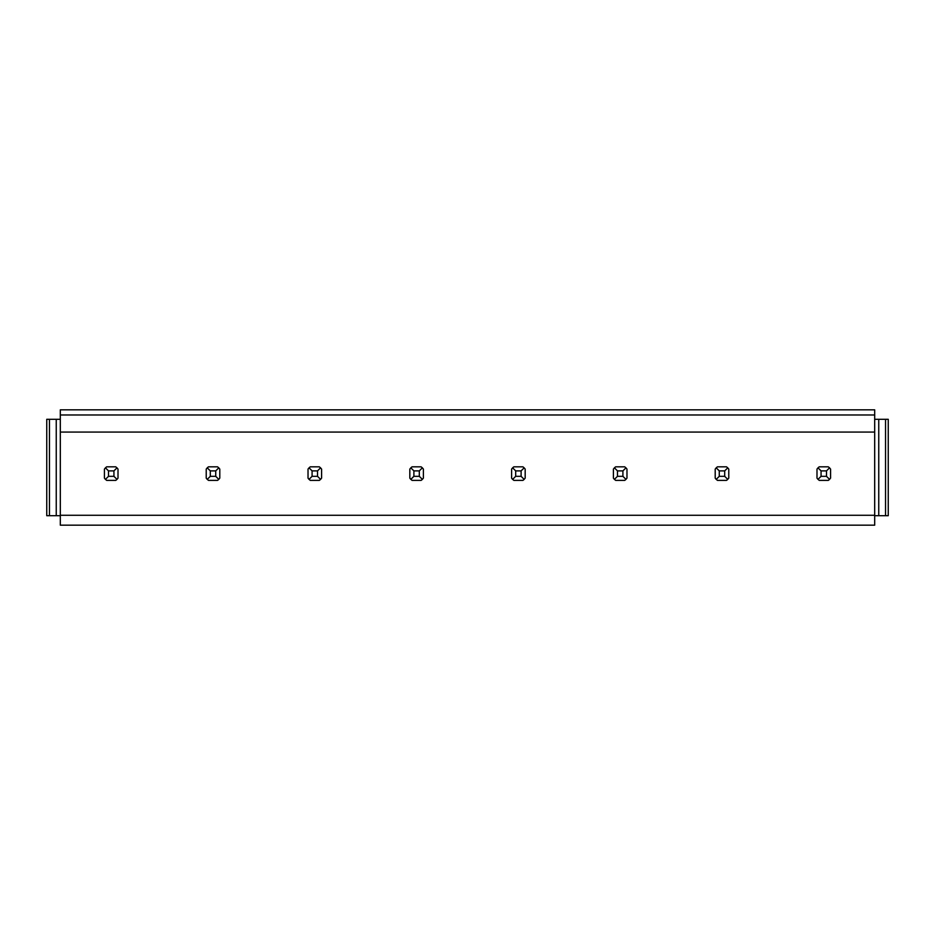 <?xml version="1.0" encoding="UTF-8"?>
<svg xmlns="http://www.w3.org/2000/svg" width="935" height="935" viewBox="0 0 935 935"><rect width="100%" height="100%" fill="white"/><g stroke="black" fill="none" stroke-linecap="round" stroke-linejoin="round"><path stroke-width="1.4" d="M874.681 525.178L874.681 515.279L60.319 515.279L60.319 525.178L874.681 525.178M60.319 414.976L874.681 414.976L874.681 409.822L60.319 409.822L60.319 432.075L874.681 432.075L874.681 515.279M874.681 414.976L874.681 432.075M206.226 478.112A8.146 8.146 0 0 0 207.254 479.363L208.517 480.391L217.516 480.391A8.146 8.146 0 0 0 218.778 479.363L219.795 478.112L219.795 469.101L218.778 467.851A8.146 8.146 0 0 0 218.767 467.851L215.728 470.889L215.728 476.324L210.305 476.324L207.254 479.363L206.226 478.112L206.226 469.101A8.146 8.146 0 0 0 206.226 469.101L207.254 467.851A8.146 8.146 0 0 1 208.517 466.822L217.516 466.822L208.517 466.822L207.254 467.851L210.305 470.889L215.728 470.889M104.428 478.112A8.146 8.146 0 0 0 105.456 479.363L106.719 480.391L115.718 480.391A8.146 8.146 0 0 0 116.98 479.363L118.009 478.112L118.009 469.101L116.98 467.851L113.93 470.889L113.93 476.324L108.507 476.324L105.456 479.363L104.428 478.112L104.428 469.101A8.146 8.146 0 0 0 104.428 469.101L105.456 467.851A8.146 8.146 0 0 1 106.719 466.822L115.718 466.822L106.719 466.822L105.456 467.851L108.507 470.889L113.93 470.889M308.024 478.112A8.146 8.146 0 0 0 309.053 479.363L310.303 480.391L319.314 480.391A8.146 8.146 0 0 0 320.565 479.363L321.593 478.112L321.593 469.101L320.565 467.851L317.526 470.889L317.526 476.324L312.091 476.324L309.053 479.363L308.024 478.112L308.024 469.101L309.053 467.851A8.146 8.146 0 0 1 310.303 466.822L319.314 466.822L310.303 466.822L309.053 467.851L312.091 470.889L317.526 470.889M409.822 478.112A8.146 8.146 0 0 0 410.839 479.363L412.101 480.391L421.101 480.391A8.146 8.146 0 0 0 422.363 479.363L423.391 478.112L423.391 469.101L422.363 467.851L419.312 470.889L419.312 476.324L413.889 476.324L410.839 479.363L409.822 478.112L409.822 469.101L410.839 467.851A8.146 8.146 0 0 1 412.101 466.822L421.101 466.822L412.101 466.822L410.839 467.851L413.889 470.889L419.312 470.889M515.688 470.889L521.111 470.889L521.111 476.324L515.688 476.324L515.688 470.889L512.637 467.851L513.899 466.822L522.899 466.822L513.899 466.822A8.146 8.146 0 0 0 512.637 467.851L511.609 469.101A8.146 8.146 0 0 0 511.609 469.101L511.609 478.112A8.146 8.146 0 0 0 512.637 479.363L513.899 480.391L522.899 480.391A8.146 8.146 0 0 0 524.161 479.363L525.178 478.112L525.178 469.101L524.161 467.851A8.146 8.146 0 0 0 524.149 467.851M613.407 478.112A8.146 8.146 0 0 0 614.435 479.363L615.686 480.391L624.697 480.391A8.146 8.146 0 0 0 625.947 479.363L626.976 478.112L626.976 469.101L625.947 467.851L622.909 470.889L622.909 476.324L617.474 476.324L614.435 479.363L613.407 478.112L613.407 469.101L614.435 467.851A8.146 8.146 0 0 1 615.686 466.822L624.697 466.822L615.686 466.822L614.435 467.851L617.474 470.889L622.909 470.889M715.205 478.112A8.146 8.146 0 0 0 716.222 479.363L717.484 480.391L726.483 480.391A8.146 8.146 0 0 0 727.746 479.363L728.774 478.112L728.774 469.101L727.746 467.851L724.695 470.889L724.695 476.324L719.272 476.324L716.222 479.363L715.205 478.112L715.205 469.101L716.222 467.851A8.146 8.146 0 0 1 717.484 466.822L726.483 466.822L717.484 466.822L716.222 467.851L719.272 470.889L724.695 470.889M816.991 478.112A8.146 8.146 0 0 0 818.02 479.363L819.282 480.391L828.281 480.391A8.146 8.146 0 0 0 829.544 479.363L830.572 478.112L830.572 469.101L829.544 467.851A8.146 8.146 0 0 0 829.532 467.851L826.493 470.889L826.493 476.324L821.07 476.324L818.02 479.363L816.991 478.112L816.991 469.101A8.146 8.146 0 0 0 816.991 469.101L818.02 467.851A8.146 8.146 0 0 1 819.282 466.822L828.281 466.822L819.282 466.822L818.02 467.851L821.07 470.889L826.493 470.889M46.75 419.312L46.75 515.688L49.462 515.688L49.462 419.312L46.75 419.312M60.319 419.312L56.252 419.312L56.252 515.688L49.462 515.688M56.252 419.312L49.462 419.312M60.319 515.688L56.252 515.688M60.319 432.075L60.319 515.279M888.25 419.312L888.25 515.688L885.538 515.688L885.538 419.312L888.25 419.312M885.538 515.688L878.748 515.688L878.748 419.312L885.538 419.312M878.748 419.312L874.681 419.312M878.748 515.688L874.681 515.688M108.507 476.324L108.507 470.889M115.718 466.822L116.98 467.851M113.93 476.324L116.98 479.363L115.718 480.391M210.305 476.324L210.305 470.889M217.516 466.822L218.778 467.851M215.728 476.324L218.778 479.363L217.516 480.391M312.091 476.324L312.091 470.889M319.314 466.822L320.565 467.851M317.526 476.324L320.565 479.363L319.314 480.391M413.889 476.324L413.889 470.889M421.101 466.822L422.363 467.851M419.312 476.324L422.363 479.363L421.101 480.391M515.688 476.324L512.637 479.363L511.609 478.112M521.111 470.889L524.161 467.851L522.899 466.822M521.111 476.324L524.161 479.363L522.899 480.391M617.474 476.324L617.474 470.889M624.697 466.822L625.947 467.851M622.909 476.324L625.947 479.363L624.697 480.391M719.272 476.324L719.272 470.889M726.483 466.822L727.746 467.851M724.695 476.324L727.746 479.363L726.483 480.391M821.07 476.324L821.07 470.889M828.281 466.822L829.544 467.851M826.493 476.324L829.544 479.363L828.281 480.391"/></g></svg>
